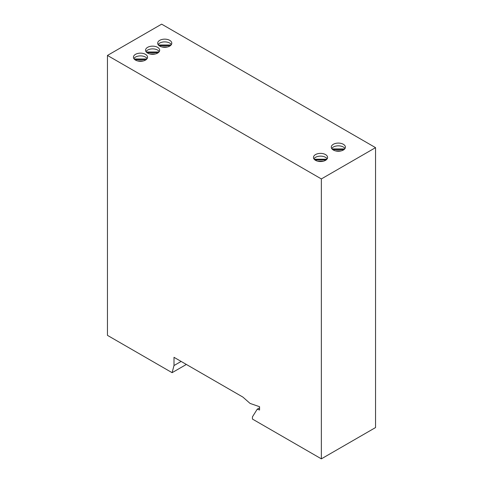 <?xml version="1.0" encoding="UTF-8"?>
<svg xmlns="http://www.w3.org/2000/svg" width="483" height="483" viewBox="0 0 483 483"><rect width="100%" height="100%" fill="white"/><g stroke="black" fill="none" stroke-linecap="round" stroke-linejoin="round"><path stroke-width="0.72" d="M325.512 154.572A7.058 4.075 0 0 0 317.82 153.691A7.058 4.075 0 0 0 313.467 157.452A7.058 4.075 0 0 0 315.532 160.338A7.058 4.075 0 0 0 323.224 161.219A7.058 4.075 0 0 0 327.583 157.452A7.058 4.075 0 0 0 325.512 154.572M327.172 158.829A7.058 4.075 0 0 0 325.512 157.319A7.058 4.075 0 0 0 313.878 158.829M157.603 47.34A7.058 4.075 0 0 0 149.911 46.459A7.058 4.075 0 0 0 145.552 50.22A7.058 4.075 0 0 0 147.623 53.1A7.058 4.075 0 0 0 155.315 53.987A7.058 4.075 0 0 0 159.674 50.22A7.058 4.075 0 0 0 157.603 47.34M159.257 51.59A7.058 4.075 0 0 0 157.603 50.081A7.058 4.075 0 0 0 145.969 51.59M169.726 40.343A7.058 4.075 0 0 0 162.034 39.455A7.058 4.075 0 0 0 157.675 43.222A7.058 4.075 0 0 0 159.746 46.102A7.058 4.075 0 0 0 167.438 46.99A7.058 4.075 0 0 0 171.791 43.222A7.058 4.075 0 0 0 169.726 40.343M171.38 44.593A7.058 4.075 0 0 0 169.726 43.084A7.058 4.075 0 0 0 158.086 44.593M145.486 54.337A7.058 4.075 0 0 0 137.794 53.456A7.058 4.075 0 0 0 133.435 57.217A7.058 4.075 0 0 0 135.5 60.097A7.058 4.075 0 0 0 143.191 60.985A7.058 4.075 0 0 0 147.55 57.217A7.058 4.075 0 0 0 145.486 54.337M147.14 58.588A7.058 4.075 0 0 0 145.486 57.085A7.058 4.075 0 0 0 133.845 58.588M343.341 144.284A7.058 4.075 0 0 0 335.649 143.397A7.058 4.075 0 0 0 331.29 147.164A7.058 4.075 0 0 0 333.355 150.044A7.058 4.075 0 0 0 341.052 150.925A7.058 4.075 0 0 0 345.405 147.164A7.058 4.075 0 0 0 343.341 144.284M344.995 148.535A7.058 4.075 0 0 0 343.341 147.025A7.058 4.075 0 0 0 331.7 148.535M344.705 148.939L331.996 148.939M146.844 58.992L134.135 58.992M137.589 60.93L143.397 60.93M171.091 44.997L158.382 44.997M158.967 51.995L146.258 51.995M326.876 159.227L314.167 159.227M317.621 161.171L323.429 161.171M259.564 407.845L257.234 409.192L252.434 416.865L252.434 419.057L321.358 458.85L321.358 178.927L375.545 147.641L161.642 24.15L107.455 55.436L107.455 335.359L172.099 372.677L186.36 364.448M321.358 178.927L107.455 55.436M321.358 458.85L375.545 427.564L375.545 147.641M257.234 409.192L259.564 410.001L259.564 406.71L250.055 403.414L242.925 397.104L174.001 357.311L174.001 365.546L172.099 372.677M181.131 361.429L174.001 365.546M335.444 150.877L341.252 150.877M161.829 46.936L167.637 46.936M149.712 53.933L155.514 53.933M326.152 159.915L314.898 159.915M158.243 52.683L146.989 52.683M170.36 45.686L159.106 45.686M146.12 59.681L134.866 59.681M343.974 149.621L332.721 149.621"/></g></svg>
